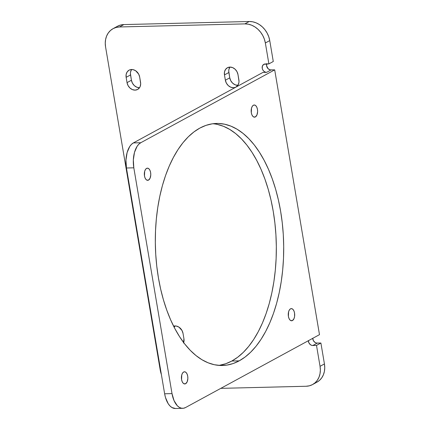 <?xml version="1.0" encoding="UTF-8"?>
<svg xmlns="http://www.w3.org/2000/svg" width="430" height="430" viewBox="0 0 430 430"><rect width="100%" height="100%" fill="white"/><g stroke="black" fill="none" stroke-linecap="round" stroke-linejoin="round"><path stroke-width="0.64" d="M148.543 180.1L146.856 180.143L148.543 180.1L150.086 178.187L150.774 174.94L150.629 172.575L150.016 170.463L149.027 168.925L147.818 168.2L146.565 168.393A6.09 3.225 -91.4 0 1 147.404 168.157A6.09 3.225 -91.4 0 1 150.731 173.365A6.09 3.225 -91.4 0 1 148.543 180.1A6.09 3.225 -91.4 0 1 147.705 180.331A6.09 3.225 -91.4 0 1 144.378 175.128A6.09 3.225 -91.4 0 1 146.565 168.393L145.464 169.479L144.684 171.291L144.48 175.918L145.093 178.031L146.082 179.568L147.297 180.294L148.543 180.1M255.377 116.933L253.689 116.976L255.377 116.933L256.92 115.02L257.608 111.778L257.462 109.408L256.85 107.296L255.861 105.758L254.651 105.033L253.399 105.226A6.09 3.225 -91.4 0 1 254.237 104.995A6.09 3.225 -91.4 0 1 257.565 110.198A6.09 3.225 -91.4 0 1 255.377 116.933A6.09 3.225 -91.4 0 1 254.538 117.17A6.09 3.225 -91.4 0 1 251.211 111.967A6.09 3.225 -91.4 0 1 253.399 105.226L252.297 106.312L251.512 108.123L251.314 112.757L251.926 114.869L252.915 116.401L254.125 117.132L255.377 116.933M292.459 320.554L290.771 320.597L292.459 320.554L294.002 318.635L294.577 316.561L294.545 313.029L293.932 310.911L292.943 309.38L291.733 308.649L290.481 308.848A6.09 3.225 -91.4 0 1 291.32 308.611A6.09 3.225 -91.4 0 1 294.647 313.814A6.09 3.225 -91.4 0 1 292.459 320.554A6.09 3.225 -91.4 0 1 291.621 320.785A6.09 3.225 -91.4 0 1 288.293 315.582A6.09 3.225 -91.4 0 1 290.481 308.848L289.379 309.933L288.6 311.745L288.396 316.373L289.008 318.485L289.997 320.022L291.212 320.748L292.459 320.554M185.631 383.716L183.938 383.759L185.631 383.716L187.168 381.802L187.856 378.561L187.711 376.191L187.098 374.079L186.115 372.541L184.9 371.816L183.648 372.009A6.09 3.225 -91.4 0 1 184.492 371.778A6.09 3.225 -91.4 0 1 187.819 376.981A6.09 3.225 -91.4 0 1 185.631 383.716A6.09 3.225 -91.4 0 1 184.787 383.952A6.09 3.225 -91.4 0 1 181.46 378.749A6.09 3.225 -91.4 0 1 183.648 372.009L182.546 373.095L181.766 374.906L181.567 379.534L182.18 381.652L183.164 383.184L184.379 383.915L185.631 383.716M217.338 124.41L223.584 126.345L229.722 129.419L235.688 133.601L241.429 138.852L246.89 145.12L252.012 152.349L256.753 160.471L261.064 169.399L264.901 179.052L268.234 189.34L271.024 200.154L273.249 211.404L274.883 222.971L275.915 234.748L276.329 246.616L276.13 258.468L275.313 270.19L273.883 281.661L271.862 292.776L269.266 303.435L266.122 313.518L262.456 322.946L258.306 331.616L253.711 339.447L248.712 346.365L243.364 352.31L237.715 357.212L231.824 361.028L239.198 360.851A121.061 64.151 -91.4 0 1 222.487 365.495A121.061 64.151 -91.4 0 1 156.337 262.042A121.061 64.151 -91.4 0 1 199.832 128.097L193.935 131.919L188.286 136.821L182.938 142.76L177.945 149.678L173.349 157.514L169.194 166.184L165.528 175.607L162.384 185.696L159.788 196.349L157.767 207.464L156.343 218.94L155.526 230.657L155.321 242.509L155.741 254.383L156.767 266.159L158.407 277.726L160.626 288.971L163.416 299.791L166.749 310.073L170.586 319.726L174.897 328.66L179.638 336.776L184.76 344.005L190.221 350.278L195.962 355.529L201.928 359.711L208.066 362.78L214.312 364.715L220.611 365.489L226.895 365.102L233.114 363.549L239.198 360.851L245.095 357.029L250.738 352.127L256.087 346.188L261.085 339.265L265.681 331.433L269.83 322.763L273.496 313.341L276.64 303.252L279.237 292.599L281.258 281.483L282.687 270.008L283.504 258.29L283.703 246.438L283.289 234.565L282.257 222.788L280.623 211.221L278.398 199.977L275.608 189.157L272.276 178.869L268.438 169.216L264.127 160.288L259.387 152.172L254.264 144.942L248.809 138.67L243.063 133.418L237.097 129.237L230.964 126.162L224.713 124.232L218.418 123.453L212.13 123.845L205.916 125.399L199.832 128.097A121.061 64.151 -91.4 0 1 216.543 123.448A121.061 64.151 -91.4 0 1 282.687 226.906A121.061 64.151 -91.4 0 1 239.198 360.851L231.824 361.028A121.061 64.151 88.6 0 0 275.619 230.539A121.061 64.151 88.6 0 0 212.861 123.743M244.847 23.892L248.266 24.182L251.684 25.214L254.963 26.945L257.978 29.305L260.618 32.207L262.778 35.545L264.38 39.178L265.353 42.978L268.89 63.887L263.843 64.328L262.45 65.908L262.225 68.246L262.773 69.843L263.8 71.176L265.154 72.052L266.616 72.337L262.929 72.428L266.616 72.337A4.348 3.558 61.4 0 1 262.434 69.069A4.348 3.558 61.4 0 1 263.832 64.333A4.348 3.558 61.4 0 1 265.202 63.973L268.89 63.887L265.353 42.978L269.744 40.592L273.281 61.495L268.89 63.887L273.281 61.495L269.744 40.592A20.296 16.609 -118.6 0 0 249.239 21.5L252.657 21.79L256.076 22.822L259.354 24.553L262.37 26.918L265.009 29.82L267.17 33.153L268.772 36.792L269.744 40.592L265.353 42.978A20.296 16.609 61.4 0 0 244.847 23.892L119.475 26.966L244.847 23.892L249.239 21.5L244.847 23.892M308.358 340.598L308.976 343.011L310.654 344.855L312.089 345.446L316.507 345.419L320.044 366.322L320.355 370.139L319.995 373.82L318.979 377.234L317.335 380.244L315.142 382.738L312.47 384.613L309.428 385.801L306.133 386.258L220.816 388.354L306.133 386.258A20.296 16.609 61.4 0 0 312.535 384.576A20.296 16.609 61.4 0 0 320.044 366.322L316.507 345.419L320.898 343.027L324.435 363.936L324.747 367.747L324.387 371.434L323.371 374.847L321.726 377.857L319.533 380.346L316.862 382.222M113.074 28.654A20.296 16.609 61.4 0 0 105.565 46.902L160.256 370.246A20.296 16.609 61.4 0 0 161.357 374.406L160.256 370.246L105.565 46.902L105.253 43.091L105.613 39.404L106.629 35.991L108.274 32.981L110.467 30.492L113.138 28.616L116.181 27.429L119.475 26.966L123.867 24.58L249.239 21.5L123.867 24.58A20.296 16.609 -118.6 0 0 117.465 26.262L113.074 28.654A20.296 16.609 61.4 0 1 119.475 26.966L123.867 24.58L120.572 25.037L117.53 26.225M229.926 67.053L228.878 69.579L228.738 71.025L229.76 77.819L225.368 80.211L224.471 74.911A7.976 6.525 61.4 0 1 227.422 67.741A7.976 6.525 61.4 0 1 237.989 74.578L236.978 71.659L235.097 69.208L232.619 67.601L229.937 67.08L227.448 67.73L225.535 69.445L224.487 71.966L224.471 74.911L225.368 80.211L226.379 83.13L228.266 85.581L230.738 87.188L233.425 87.709L234.715 87.526L235.914 87.059L237.822 85.344L238.87 82.823L239.01 81.377L237.989 74.578L238.886 79.878A7.976 6.525 61.4 0 1 235.936 87.048A7.976 6.525 61.4 0 1 225.368 80.211L229.76 77.819L230.77 80.738L232.657 83.189L235.129 84.801L237.817 85.317M131.596 69.472L130.548 71.993L130.408 73.439L131.424 80.233L127.033 82.624L126.141 77.33A7.976 6.525 61.4 0 1 129.086 70.16A7.976 6.525 61.4 0 1 139.659 76.997L138.648 74.073L135.579 70.697L132.945 69.612L130.311 69.676L129.113 70.144L127.205 71.858L126.157 74.379L126.141 77.33L127.033 82.624L128.043 85.543L129.93 87.994L132.408 89.601L135.09 90.123L137.578 89.478L139.492 87.763L140.137 86.581L140.68 83.791L139.659 76.997L140.556 82.291A7.976 6.525 61.4 0 1 137.605 89.462A7.976 6.525 61.4 0 1 127.033 82.624L131.424 80.233L132.435 83.157L134.321 85.608L136.799 87.215L139.481 87.736M183.035 333.443L182.024 330.519L178.95 327.144L176.322 326.058L173.602 326.144A7.976 6.525 61.4 0 1 183.035 333.443L183.932 338.738L183.035 333.443M183.513 343.022L183.932 338.738A7.976 6.525 61.4 0 1 183.674 342.586M266.842 63.522L266.611 65.86L268.191 68.789L270.276 69.886L274.695 69.859L319.485 334.664L185.556 407.538L183.492 408.253L181.385 408.188L179.305 407.35L177.343 405.769L174.053 400.647L172.011 393.6L133.821 167.818L133.338 159.928L134.488 152.387L137.095 146.35L138.831 144.195L140.766 142.733L274.695 69.859L319.485 334.664L185.556 407.538A20.296 10.755 -91.4 0 1 182.755 408.317A20.296 10.755 -91.4 0 1 172.011 393.6L164.636 393.783L165.475 397.481L168.195 403.684L169.968 405.947L171.93 407.533L175.424 408.5M312.75 338.211L313.368 340.619L315.045 342.463L316.48 343.054L320.898 343.027L324.435 363.936L320.044 366.322L324.435 363.936A20.296 16.609 -118.6 0 1 316.926 382.184L312.535 384.576M174.967 325.913L174.22 327.364A7.976 6.525 -118.6 0 1 174.951 325.945M312.75 338.329A4.348 3.558 -118.6 0 0 317.211 343.118L312.82 345.51L317.211 343.118L320.898 343.027L316.507 345.419L312.82 345.51A4.348 3.558 61.4 0 1 308.358 340.721M266.697 63.941A4.348 3.558 -118.6 0 0 271.007 69.95L266.616 72.337L271.007 69.95L274.695 69.859L140.766 142.733L133.391 142.91L262.929 72.428L133.391 142.91L131.456 144.378L129.72 146.533L127.113 152.569L125.963 160.111L126.447 168.001L164.636 393.783L126.447 168.001L133.821 167.818L172.011 393.6L164.636 393.783A20.296 10.755 88.6 0 0 175.381 408.5L182.755 408.317M218.795 365.387A121.061 64.151 88.6 0 0 231.824 361.028L225.739 363.732L219.52 365.28M131.575 69.499A7.976 6.525 -118.6 0 0 130.532 74.938L126.141 77.33L130.532 74.938L131.424 80.233A7.976 6.525 -118.6 0 0 139.513 87.731M229.905 67.08A7.976 6.525 -118.6 0 0 228.862 72.525L224.471 74.911L228.862 72.525L229.76 77.819A7.976 6.525 -118.6 0 0 237.844 85.317M126.447 168.001L133.821 167.818A20.296 10.755 -91.4 0 1 140.766 142.733L133.391 142.91A20.296 10.755 88.6 0 0 126.447 168.001"/></g></svg>
